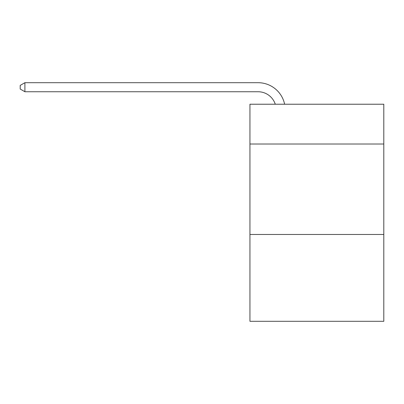 <?xml version="1.0" encoding="UTF-8"?>
<svg xmlns="http://www.w3.org/2000/svg" width="404" height="404" viewBox="0 0 404 404"><rect width="100%" height="100%" fill="white"/><g stroke="black" fill="none" stroke-linecap="round" stroke-linejoin="round"><path stroke-width="0.61" d="M383.8 144.021L383.8 104.227L249.94 104.227L249.94 144.021L383.8 144.021L383.8 321.301L249.94 321.301L249.94 144.021M383.8 234.472L249.94 234.472M258.075 91.743A18.089 18.089 -26 0 1 275.276 104.227A18.089 18.089 -28.4 0 0 258.075 91.743L24.902 91.743L20.2 89.032L20.2 85.411L24.902 82.699L258.075 82.699A27.134 27.134 154 0 1 284.628 104.227M24.902 82.699L24.902 91.743"/></g></svg>
